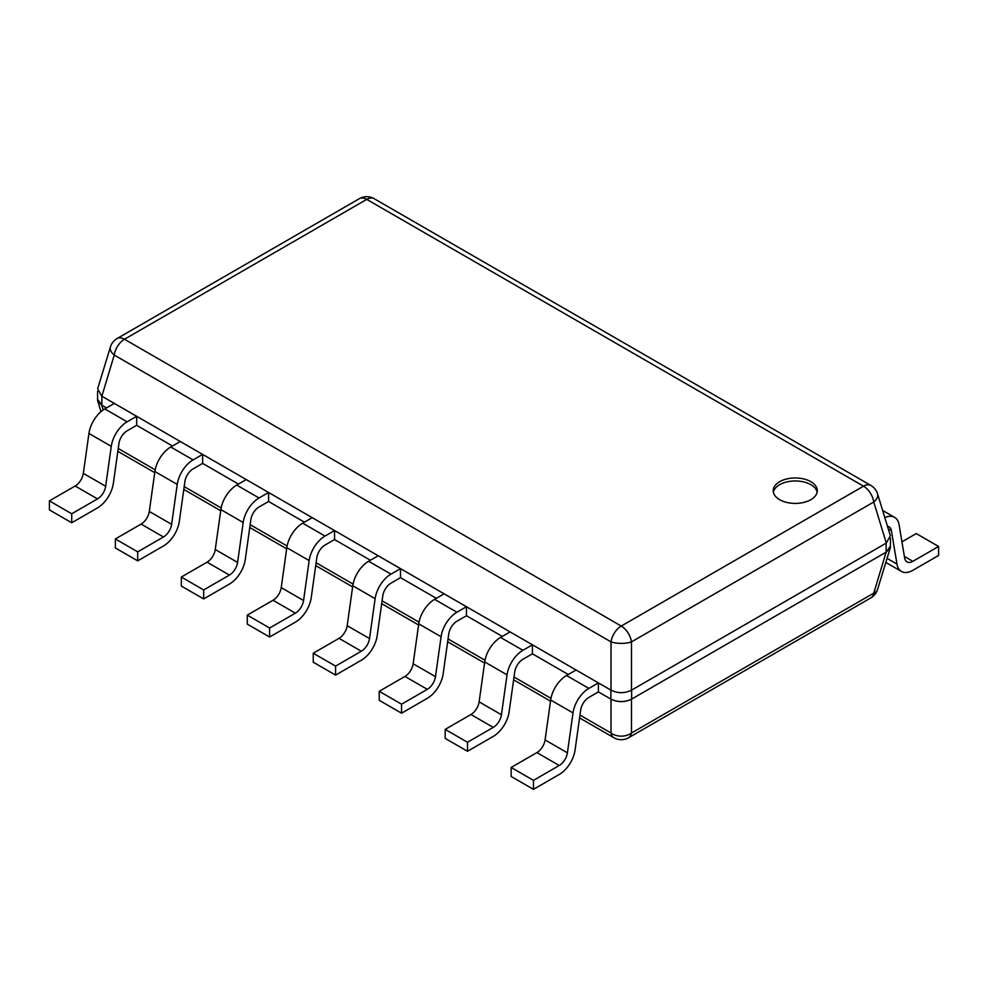 <?xml version="1.0" encoding="UTF-8"?>
<svg xmlns="http://www.w3.org/2000/svg" width="988" height="988" viewBox="0 0 988 988"><rect width="100%" height="100%" fill="white"/><g stroke="black" fill="none" stroke-linecap="round" stroke-linejoin="round"><path stroke-width="1.48" d="M101.702 396.126L97.639 388.803L110.421 346.949A14.697 8.225 -163 0 0 114.238 355.062L611.016 641.879A14.697 8.484 -60 0 1 621.254 626.059A14.697 8.484 60 0 1 631.48 641.879A14.697 5.323 180 0 1 611.016 641.879L611.016 690.18L101.863 396.225L114.238 355.062A14.697 8.484 120 0 1 124.476 339.255L621.254 626.059L863.524 486.182A14.697 8.484 -60 0 1 870.873 485.454L374.094 198.65A14.697 8.484 120 0 0 366.746 199.378L124.476 339.255A14.697 8.484 60 0 0 117.127 338.526A14.697 14.697 0 0 0 110.421 346.949M631.48 690.18L631.48 641.879L873.763 502.003A14.697 8.225 163 0 0 877.579 493.889L890.361 535.731L886.298 543.067L631.48 690.18C624.663 693.465 617.846 693.465 611.016 690.18M106.531 407.921L101.702 405.129L97.553 399.226L97.553 391.334M579.573 717.93L613.906 737.74A14.697 8.484 -60 0 1 611.016 733.01L611.016 699.183C617.846 702.456 624.663 702.456 631.48 699.183C624.663 702.345 617.846 702.345 611.016 699.183L598.395 691.896L598.395 682.906L588.873 688.401A22.773 13.153 -60 0 0 573.015 712.916L567.408 752.831A11.757 6.78 120 0 1 559.22 765.49L533.471 780.359L533.471 789.35L559.22 774.481A22.773 13.153 -60 0 0 575.078 749.966L580.685 710.051A11.757 6.78 120 0 1 588.873 697.405L598.395 691.896M568.273 674.508L532.433 653.809L532.433 644.818L522.899 650.314A22.773 13.153 -60 0 0 507.042 674.841L501.447 714.756A11.757 6.78 120 0 1 493.259 727.403L467.509 742.272L467.509 751.275L493.259 736.406A22.773 13.153 -60 0 0 509.116 711.891L514.723 671.976A11.757 6.78 120 0 1 522.899 659.317L532.433 653.809M502.312 636.42L466.472 615.734L466.472 606.731L456.938 612.239A22.773 13.153 -60 0 0 441.08 636.754L435.486 676.669A11.757 6.78 120 0 1 427.298 689.328L401.548 704.197L401.548 713.188L427.298 698.318A22.773 13.153 -60 0 0 443.155 673.804L448.762 633.888A11.757 6.78 120 0 1 456.938 621.23L466.472 615.734M436.35 598.333L400.511 577.647L400.511 568.656L390.976 574.152A22.773 13.153 -60 0 0 375.119 598.666L369.524 638.581A11.757 6.78 120 0 1 361.336 651.24L335.587 666.11L335.587 675.1L361.336 660.231A22.773 13.153 -60 0 0 377.194 635.716L382.801 595.801A11.757 6.78 120 0 1 390.976 583.155L400.511 577.647M370.389 560.258L334.549 539.559L334.549 530.568L325.015 536.064A22.773 13.153 -60 0 0 309.158 560.591L303.563 600.506A11.757 6.78 120 0 1 295.375 613.153L269.625 628.022L269.625 637.025L295.375 622.156A22.773 13.153 -60 0 0 311.232 597.641L316.827 557.726A11.757 6.78 120 0 1 325.015 545.067L334.549 539.559M304.428 522.17L268.588 501.484L268.588 492.481L259.054 497.989A22.773 13.153 -60 0 0 243.196 522.504L237.589 562.419A11.757 6.78 120 0 1 229.414 575.078L203.664 589.947L203.664 598.938L229.414 584.069A22.773 13.153 -60 0 0 245.271 559.554L250.866 519.639A11.757 6.78 120 0 1 259.054 506.98L268.588 501.484M238.454 484.083L202.626 463.397L202.626 454.406L193.092 459.902A22.773 13.153 -60 0 0 177.235 484.416L171.628 524.332A11.757 6.78 120 0 1 163.452 536.99L137.703 551.86L137.703 560.851L163.452 545.981A22.773 13.153 -60 0 0 179.31 521.466L184.904 481.551A11.757 6.78 120 0 1 193.092 468.905L202.626 463.397M172.492 446.008L136.653 425.309L136.653 416.319L127.131 421.814A22.773 13.153 -60 0 0 111.273 446.341L105.667 486.257A11.757 6.78 120 0 1 97.491 498.903L71.729 513.772L71.729 522.776L97.491 507.906A22.773 13.153 -60 0 0 113.336 483.391L118.943 443.476A11.757 6.78 120 0 1 127.131 430.817L136.653 425.309M97.553 398.115L97.639 400.659L101.702 405.129L103.172 409.958M890.447 538.275L890.447 546.166L886.298 552.07L890.361 547.587L890.447 545.055M628.59 737.74L870.873 597.864A14.697 8.484 -120 0 0 873.763 593.133L886.137 552.156L631.48 699.183L631.48 733.01A14.697 8.484 60 0 1 628.59 737.74A14.697 14.697 0 0 1 613.906 737.74M779.668 481.687A22.032 12.721 0 0 0 773.209 490.678A22.032 12.721 0 0 0 786.819 502.435A22.032 12.721 0 0 0 810.827 499.681A22.032 12.721 0 0 0 817.286 490.678A22.032 12.721 0 0 0 803.676 478.933A22.032 12.721 0 0 0 779.668 481.687M579.981 715.09L611.016 733.01A14.697 11.127 0 0 0 631.48 733.01L873.763 593.133A14.697 8.225 17 0 0 877.579 589.428L890.361 547.587M817.125 492.185A22.032 12.721 0 0 0 802.466 481.662A22.032 12.721 0 0 0 779.668 484.688A22.032 12.721 0 0 0 773.369 492.185M887.496 526.369A11.757 6.78 -60 0 1 889.089 526.876A11.757 6.78 -60 0 1 891.386 530.667L896.993 564.111A22.773 13.153 120 0 0 901.464 571.447A22.773 13.153 120 0 0 912.85 570.323L938.6 555.454L938.6 546.463L916.271 533.569L901.933 541.844M938.6 546.463L912.85 561.332A11.757 6.78 -60 0 1 906.972 561.913A11.757 6.78 -60 0 1 904.662 558.121L899.068 524.677A22.773 13.153 120 0 0 894.597 517.341A22.773 13.153 120 0 0 884.828 517.626M136.653 416.319L114.324 403.425L104.79 408.921L127.131 421.814M71.729 522.776L49.4 509.882L49.4 500.879L75.15 486.01A11.757 6.78 120 0 0 83.338 473.363L88.932 433.448A22.773 13.153 -60 0 1 104.79 408.921M49.4 500.879L71.729 513.772M202.626 454.406L180.285 441.5L170.751 447.008L193.092 459.902M137.703 560.851L115.361 547.957L115.361 538.966L141.111 524.097A11.757 6.78 120 0 0 149.299 511.438L154.894 471.523A22.773 13.153 -60 0 1 170.751 447.008M115.361 538.966L137.703 551.86M268.588 492.481L246.247 479.588L236.725 485.096L259.054 497.989M203.664 598.938L181.323 586.045L181.323 577.041L207.072 562.184A11.757 6.78 120 0 0 215.261 549.526L220.867 509.61A22.773 13.153 -60 0 1 236.725 485.096M181.323 577.041L203.664 589.947M334.549 530.568L312.208 517.675L302.686 523.171L325.015 536.064M269.625 637.025L247.284 624.132L247.284 615.129L273.034 600.259A11.757 6.78 120 0 0 281.222 587.613L286.829 547.698A22.773 13.153 -60 0 1 302.686 523.171M247.284 615.129L269.625 628.022M400.511 568.656L378.169 555.75L368.648 561.258L390.976 574.152M335.587 675.1L313.245 662.207L313.245 653.216L339.008 638.347A11.757 6.78 120 0 0 347.183 625.688L352.79 585.773A22.773 13.153 -60 0 1 368.648 561.258M313.245 653.216L335.587 666.11M466.472 606.731L444.143 593.837L434.609 599.346L456.938 612.239M401.548 713.188L379.219 700.294L379.219 691.291L404.969 676.434A11.757 6.78 120 0 0 413.145 663.775L418.751 623.86A22.773 13.153 -60 0 1 434.609 599.346M379.219 691.291L401.548 704.197M532.433 644.818L510.104 631.925L500.57 637.421L522.899 650.314M467.509 751.275L445.18 738.382L445.18 729.379L470.93 714.509A11.757 6.78 120 0 0 479.118 701.863L484.713 661.948A22.773 13.153 -60 0 1 500.57 637.421M445.18 729.379L467.509 742.272M598.395 682.906L576.066 670L566.532 675.508L588.873 688.401M533.471 789.35L511.142 776.457L511.142 767.466L536.892 752.597A11.757 6.78 120 0 0 545.08 739.938L550.674 700.023A22.773 13.153 -60 0 1 566.532 675.508M511.142 767.466L533.471 780.359M101.863 396.225L101.863 405.216M550.971 698.343L514.019 677.002M485.009 660.256L448.046 638.915M419.036 622.168L382.084 600.84M353.074 584.093L316.123 562.752M287.113 546.006L250.162 524.665M221.151 507.918L184.2 486.59M155.19 469.843L118.239 448.503M610.868 690.093L610.868 699.096M631.641 690.093L631.641 699.096M886.137 543.165L886.137 552.156M886.298 543.067L873.763 502.003A14.697 8.484 -120 0 0 863.524 486.182L366.746 199.378A14.697 8.484 -120 0 0 359.41 198.65L117.127 338.526M891.386 530.667L888.261 528.864M896.993 564.111L887.063 558.381M912.85 561.332L904.378 556.442M88.932 433.448L111.273 446.341M83.338 473.363L105.667 486.257M75.15 486.01L97.491 498.903M154.894 471.523L177.235 484.416M149.299 511.438L171.628 524.332M141.111 524.097L163.452 536.99M220.867 509.61L243.196 522.504M215.261 549.526L237.589 562.419M207.072 562.184L229.414 575.078M286.829 547.698L309.158 560.591M281.222 587.613L303.563 600.506M273.034 600.259L295.375 613.153M352.79 585.773L375.119 598.666M347.183 625.688L369.524 638.581M339.008 638.347L361.336 651.24M418.751 623.86L441.08 636.754M413.145 663.775L435.486 676.669M404.969 676.434L427.298 689.328M484.713 661.948L507.042 674.841M479.118 701.863L501.447 714.756M470.93 714.509L493.259 727.403M550.674 700.023L573.015 712.916M545.08 739.938L567.408 752.831M536.892 752.597L559.22 765.49M100.998 411.638L97.639 400.659M374.094 198.65A14.697 14.697 0 0 0 359.41 198.65M550.514 701.147L513.612 679.843M484.552 663.059L447.65 641.755M418.591 624.984L381.689 603.68M352.63 586.897L315.728 565.593M286.668 548.809L249.766 527.506M220.707 510.734L183.805 489.431M154.746 472.647L117.844 451.343M870.873 597.864A14.697 14.697 0 0 0 877.579 589.428M877.579 493.889A14.697 14.697 0 0 0 870.873 485.454M882.63 510.438L894.597 517.341M885.828 562.419L901.464 571.447"/></g></svg>

